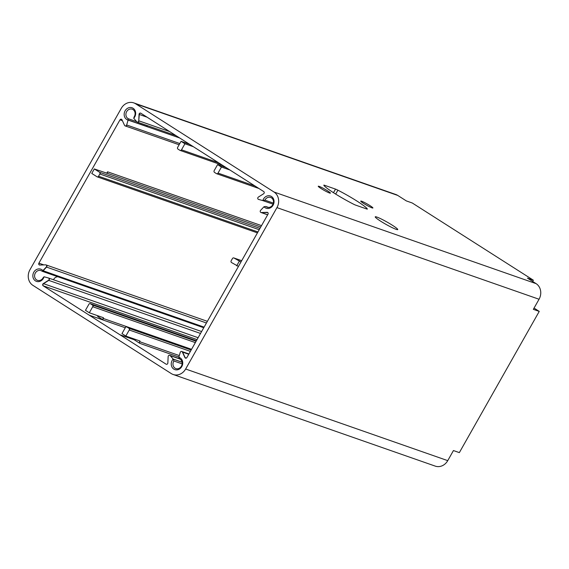 <?xml version="1.0" encoding="UTF-8"?>
<svg xmlns="http://www.w3.org/2000/svg" width="569" height="569" viewBox="0 0 569 569"><rect width="100%" height="100%" fill="white"/><g stroke="black" fill="none" stroke-linecap="round" stroke-linejoin="round"><path stroke-width="0.85" d="M181.767 351.478A1.294 1.131 -70.7 0 1 182.372 352.04L184.911 357.567A1.294 1.131 -70.7 0 0 186.909 357.524L267.992 214.207A1.294 1.131 -70.7 0 0 267.089 212.315L261.306 212.529A1.294 1.131 -70.7 0 1 260.595 210.374L263.995 206.725A6.472 5.662 -70.7 0 0 265.133 207.713A6.472 5.662 -70.7 0 0 273.106 205.167A6.472 5.662 -70.7 0 0 271.47 196.504A6.472 5.662 -70.7 0 0 262.835 200.601L258.532 199.406A1.294 1.131 -70.7 0 1 258.39 197.066L263.596 193.78A1.294 1.131 -70.7 0 0 263.724 191.561L140.828 113.21A1.294 1.131 -70.7 0 0 139.049 114.376L138.758 120.799A1.294 1.131 -70.7 0 1 136.745 121.759L133.729 118.281A6.472 5.662 -70.7 0 0 134.718 116.937A6.472 5.662 -70.7 0 0 133.082 108.274A6.472 5.662 -70.7 0 0 125.109 110.813A6.472 5.662 -70.7 0 0 128.096 120.08L126.659 124.974A1.294 1.131 -70.7 0 1 124.533 125.329L121.986 119.803A1.294 1.131 -70.7 0 0 119.995 119.846L38.905 263.163A1.294 1.131 -70.7 0 0 39.809 265.054L45.598 264.841A1.294 1.131 -70.7 0 1 46.302 266.996L42.91 270.645A6.472 5.662 -70.7 0 0 41.772 269.663A6.472 5.662 -70.7 0 0 33.799 272.202A6.472 5.662 -70.7 0 0 35.427 280.866A6.472 5.662 -70.7 0 0 44.062 276.776L48.372 277.964A1.294 1.131 -70.7 0 1 48.514 280.304L43.308 283.59A1.294 1.131 -70.7 0 0 43.18 285.809L166.07 364.16A1.294 1.131 -70.7 0 0 167.855 363.001L168.147 356.578A1.294 1.131 -70.7 0 1 169.718 355.312L169.96 355.39A1.294 1.131 109.3 0 1 170.394 355.689L173.168 359.089A6.472 5.662 -70.7 0 0 172.187 360.433A6.472 5.662 -70.7 0 0 173.822 369.103A6.472 5.662 -70.7 0 0 181.796 366.557A6.472 5.662 -70.7 0 0 178.808 357.289L180.245 352.396A1.294 1.131 -70.7 0 1 181.767 351.478L182.002 351.557A1.294 1.131 109.3 0 1 182.606 352.126L185.145 357.645L186.348 358.065M185.643 369.011L276.947 207.621A11.643 10.192 -70.7 0 0 274.009 192.016L135.621 103.786A11.643 10.192 -70.7 0 0 133.758 102.882A11.643 10.192 -70.7 0 0 121.261 108.359L29.951 269.749A11.643 10.192 -70.7 0 0 32.895 285.353L171.283 373.584A11.643 10.192 -70.7 0 0 173.147 374.487A11.643 10.192 -70.7 0 0 185.643 369.011L447.739 460.641A11.643 10.192 -70.7 0 1 435.242 466.118L173.147 374.487M396.102 229.328A12.938 1.266 29.5 0 0 397.752 229.57A12.938 1.266 29.5 0 0 389.857 223.695A12.938 1.266 29.5 0 0 376.884 217.073A12.938 1.266 29.5 0 0 375.234 216.832A12.938 1.266 29.5 0 0 383.129 222.707A12.938 1.266 29.5 0 0 396.102 229.328M372.019 207.856A6.984 0.683 29.5 0 0 372.908 207.984A6.984 0.683 29.5 0 0 368.648 204.812A6.984 0.683 29.5 0 0 361.642 201.234A6.984 0.683 29.5 0 0 360.746 201.106A6.984 0.683 29.5 0 0 365.014 204.278A6.984 0.683 29.5 0 0 372.019 207.856M353.271 204.043A5.434 0.533 29.5 0 0 355.639 205.117L366.656 208.965A5.434 0.533 29.5 0 0 367.346 209.072A5.434 0.533 29.5 0 0 367.325 208.958A25.1 2.447 29.5 0 0 337.886 190.188A5.434 0.533 29.5 0 0 335.518 189.114L324.501 185.266A5.434 0.533 29.5 0 0 323.811 185.16A5.434 0.533 29.5 0 0 323.832 185.274A25.1 2.447 29.5 0 0 353.271 204.043M329.515 192.998A6.984 0.683 29.5 0 0 330.411 193.126A6.984 0.683 29.5 0 0 326.144 189.954A6.984 0.683 29.5 0 0 319.138 186.376A6.984 0.683 29.5 0 0 318.249 186.248A6.984 0.683 29.5 0 0 322.509 189.42A6.984 0.683 29.5 0 0 329.515 192.998M260.766 226.981L107.897 173.538L94.305 168.95L99.731 172.343A1.294 1.131 109.3 0 1 100.059 174.071L259.215 229.72M107.897 173.538A1.294 1.131 109.3 0 1 107.569 171.802L106.723 173.289M193.396 146.724L184.925 143.765L181.497 149.818A1.294 1.131 -70.7 0 1 179.904 150.323L177.983 149.099A1.294 1.131 -70.7 0 1 177.656 147.364L181.077 141.311L189.555 144.277M229.919 170.01L221.441 167.044L218.019 173.097A1.294 1.131 -70.7 0 1 216.426 173.609L214.506 172.379A1.294 1.131 -70.7 0 1 214.179 170.65L217.6 164.597L226.071 167.556M238.439 266.441L231.505 262.522A1.294 1.131 -70.7 0 1 231.178 260.787L232.444 258.546A1.294 1.131 -70.7 0 1 234.037 258.042L240.979 261.96M135.593 339.473A1.294 1.131 109.3 0 1 134.17 339.743L139.938 343.42A1.294 1.131 109.3 0 1 139.611 341.685L139.988 341.009L125.82 336.059L121.979 333.605L125.4 327.552A1.294 1.131 -70.7 0 1 126.787 326.947L127.029 327.026A1.294 1.131 109.3 0 1 127.236 327.132L191.412 349.565M99.07 316.193A1.294 1.131 109.3 0 1 97.648 316.456L103.416 320.134A1.294 1.131 109.3 0 1 103.089 318.398L103.473 317.73L89.305 312.772L85.457 310.325L88.885 304.273A1.294 1.131 -70.7 0 1 90.272 303.661L90.507 303.746A1.294 1.131 109.3 0 1 90.713 303.846L196.376 340.788M178.808 357.289L179.882 359.082A5.178 4.531 109.3 0 1 181.426 366.151A5.178 4.531 109.3 0 1 175.871 368.591A5.178 4.531 109.3 0 1 173.737 361.251A5.178 4.531 109.3 0 1 173.894 360.988L173.303 359.195L170.152 355.611A1.294 1.131 -70.7 0 0 169.718 355.312M94.305 168.95L91.765 173.431L96.958 176.739A1.294 1.131 -70.7 0 0 98.551 176.234L99.824 173.993A1.294 1.131 -70.7 0 0 99.497 172.258M89.305 312.772L92.726 306.719A1.294 1.131 -70.7 0 0 92.398 304.991L90.478 303.761A1.294 1.131 -70.7 0 0 90.272 303.661M125.82 336.059L129.248 330.006A1.294 1.131 -70.7 0 0 128.921 328.27L126.994 327.047A1.294 1.131 -70.7 0 0 126.787 326.947M181.077 141.311L184.925 143.765M217.6 164.597L221.441 167.044M239.229 261.349L236.69 265.83M60.52 277.679L42.191 271.278L42.91 270.645L61.708 277.345A1.294 1.131 109.3 0 1 60.52 277.679L203.752 327.751M44.062 276.776L43.18 277.644A5.178 4.531 109.3 0 1 37.483 280.353A5.178 4.531 109.3 0 1 36.658 279.955A5.178 4.531 109.3 0 1 35.107 273.49A5.178 4.531 109.3 0 1 40.897 270.588A5.178 4.531 109.3 0 1 41.729 270.986A5.178 4.531 109.3 0 1 41.957 271.143M179.669 137.975L128.096 120.08L128.203 118.701A5.178 4.531 109.3 0 1 126.659 111.631A5.178 4.531 109.3 0 1 132.207 109.198A5.178 4.531 109.3 0 1 134.348 116.531A5.178 4.531 109.3 0 1 134.184 116.794L133.729 118.281M268.504 207.422L265.837 206.49L263.995 206.725M263.006 200.651L273.035 204.157L262.835 200.601L264.898 200.139A5.178 4.531 109.3 0 1 270.602 197.429A5.178 4.531 109.3 0 1 271.427 197.827A5.178 4.531 109.3 0 1 272.971 204.299A5.178 4.531 109.3 0 1 267.181 207.201A5.178 4.531 109.3 0 1 266.356 206.796A5.178 4.531 109.3 0 1 266.128 206.639L268.355 207.422M447.739 460.641L453.443 450.556L459.347 452.618L539.241 311.399L533.338 309.337L539.049 299.251A11.643 10.192 -70.7 0 0 536.105 283.647L527.456 278.134L533.359 280.197L532.655 281.449M534.049 308.085L539.241 311.399M533.359 280.197L412.269 202.998L406.366 200.928L397.717 195.416A11.643 10.192 -70.7 0 0 395.853 194.513L133.758 102.882M539.049 299.251L276.947 207.621M397.717 195.416L135.621 103.786M536.105 283.647L274.009 192.016M200.53 333.448L48.749 280.382L43.543 283.675L198.119 337.709M48.5 278.006L48.607 278.049A1.294 1.131 109.3 0 1 48.749 280.382L48.514 280.304M48.436 277.985L201.611 331.535L48.735 278.092M53.472 279.742A5.178 4.531 109.3 0 1 57.882 276.762M204.107 327.125L42.881 270.759M206.447 322.986L46.537 267.081L43.144 270.73M46.082 264.948A1.294 1.131 109.3 0 1 46.537 267.081L46.302 266.996M39.56 265.033A1.294 1.131 109.3 0 1 39.147 263.248L38.905 263.163M43.884 264.905L39.147 263.248M257.949 231.96L98.793 176.319A1.294 1.131 109.3 0 1 97.285 176.874M259.983 228.368L99.731 172.343M261.534 225.63L107.569 171.802M122.392 120.685L119.995 119.846M120.23 119.931A1.294 1.131 109.3 0 1 121.496 119.284M179.811 143.559L126.894 125.059A1.294 1.131 109.3 0 1 125.258 125.927M146.873 125.45A1.294 1.131 109.3 0 1 147.022 126.56L128.189 119.974M169.69 131.61L138.992 120.877A1.294 1.131 109.3 0 1 137.3 122.093M147.037 117.164L139.284 114.454L138.758 120.799M139.049 114.376L139.284 114.454A1.294 1.131 109.3 0 1 140.735 113.16M218.574 162.777L181.739 149.896A1.294 1.131 109.3 0 1 180.231 150.458M255.09 186.056L218.254 173.182A1.294 1.131 109.3 0 1 216.753 173.744M267.679 214.762L261.541 212.614A1.294 1.131 109.3 0 1 261.057 212.507M267.786 212.557L261.306 212.529M267.089 212.315L267.323 212.401A1.294 1.131 109.3 0 1 267.572 212.422M241.683 260.709L234.279 258.12A1.294 1.131 109.3 0 0 233.951 257.992M185.643 358.164A1.294 1.131 109.3 0 1 185.145 357.645L184.911 357.567M188.744 354.274L182.372 352.04M181.881 351.521A1.294 1.131 109.3 0 1 182.002 351.557L188.915 353.975M179.669 358.932L170.152 355.611M182.08 362.204L173.403 359.167M169.839 355.362A1.294 1.131 109.3 0 1 169.96 355.39L179.434 358.705M178.886 357.033L139.938 343.42M179.313 355.568L139.611 341.685M190.387 351.379L129.483 330.091A1.294 1.131 109.3 0 0 129.156 328.356L191.148 350.027M126.908 326.997A1.294 1.131 109.3 0 1 127.029 327.026L191.426 349.544M134.604 339.892L120.002 334.785M125.28 327.772L89.248 315.183M191.547 349.323L103.089 318.398M195.352 342.602L92.96 306.805A1.294 1.131 109.3 0 0 92.633 305.069L196.113 341.251M90.386 303.711A1.294 1.131 109.3 0 1 90.507 303.746L196.39 340.76M98.081 316.606L97.648 316.456M197.052 339.601L43.18 285.809M43.415 285.887A1.294 1.131 109.3 0 1 43.543 283.675L43.308 283.59M337.886 190.188L335.682 194.093M335.518 189.114L333.484 192.699M324.501 185.266L324.209 185.779M128.203 118.701L136.66 121.659M173.894 360.988L182.158 363.876M173.303 359.195L182.094 362.268M264.898 200.139L273.369 203.097M207.386 321.329L45.968 264.898M257.43 232.87L97.164 176.845M179.128 144.768L125.137 125.898M175.992 135.628L137.179 122.058M222.372 165.195L180.11 150.422M258.888 188.481L216.633 173.709M267.643 214.819L260.936 212.472M241.697 260.687L233.831 257.942"/></g></svg>
